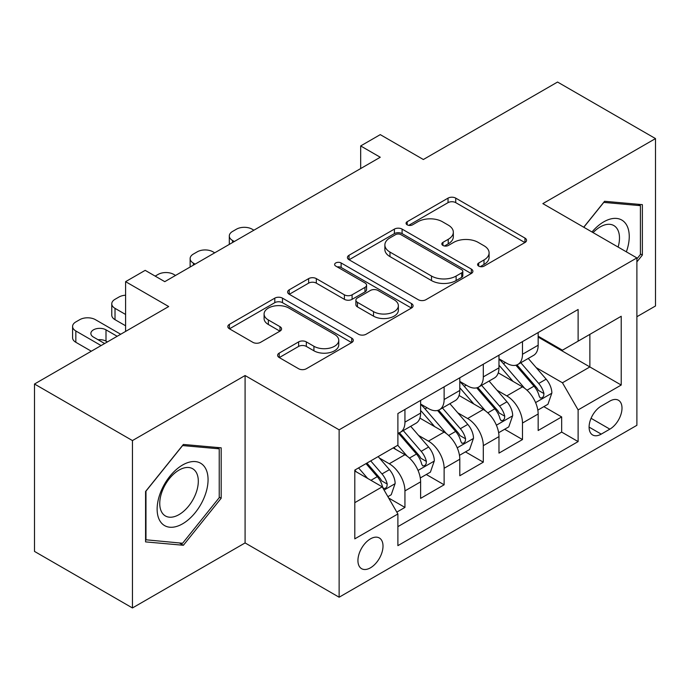 <?xml version="1.0" encoding="UTF-8"?>
<svg xmlns="http://www.w3.org/2000/svg" width="690" height="690" viewBox="0 0 690 690"><rect width="100%" height="100%" fill="white"/><g stroke="black" fill="none" stroke-linecap="round" stroke-linejoin="round"><path stroke-width="1.03" d="M478.713 266.116A3.804 2.199 0 0 0 484.095 266.116L524.961 242.526A5.442 3.14 0 0 0 526.548 240.31A5.442 3.14 0 0 0 524.961 238.085L455.736 198.125A5.442 3.14 0 0 0 448.043 198.125L407.186 221.714A3.804 2.199 0 0 0 406.065 223.267A3.804 2.199 0 0 0 407.186 224.819A3.804 2.199 0 0 0 412.568 224.819L417.855 221.766A17.405 10.048 0 0 1 442.471 221.766L448.233 225.095A17.405 10.048 0 0 1 453.33 232.202A17.405 10.048 0 0 1 448.233 239.309L442.945 242.363A3.804 2.199 0 0 0 441.833 243.915A3.804 2.199 0 0 0 442.945 245.468A3.804 2.199 0 0 0 448.327 245.468L453.623 242.414A17.405 10.048 0 0 1 478.23 242.414L484 245.752A17.405 10.048 0 0 1 489.098 252.851A17.405 10.048 0 0 1 484 259.957L478.713 263.011A3.804 2.199 0 0 0 477.601 264.563A3.804 2.199 0 0 0 478.713 266.116L478.713 263.011M370.47 567.81A17.733 10.238 120 0 0 382.053 552.19A17.733 10.238 120 0 0 379.336 537.976A17.733 10.238 120 0 0 370.47 538.856A17.733 10.238 120 0 0 358.886 554.484A17.733 10.238 120 0 0 361.603 568.689A17.733 10.238 120 0 0 370.47 567.81M279.217 353.099A5.442 3.14 0 0 0 277.622 355.324A5.442 3.14 0 0 0 279.217 357.541L298.632 368.753A5.442 3.14 0 0 0 306.326 368.753L351.71 342.551A5.442 3.14 0 0 0 353.297 340.334A5.442 3.14 0 0 0 351.71 338.117L282.486 298.149A5.442 3.14 0 0 0 274.793 298.149L229.408 324.352A5.442 3.14 0 0 0 227.821 326.568A5.442 3.14 0 0 0 229.408 328.785L252.868 342.335A5.442 3.14 0 0 0 260.561 342.335L279.985 331.122A5.442 3.14 0 0 0 281.58 328.897A5.442 3.14 0 0 0 279.985 326.68L268.35 319.962A14.55 8.401 0 0 1 264.089 314.028A14.55 8.401 0 0 1 273.068 306.265A14.55 8.401 0 0 1 288.929 308.085L334.495 334.391A14.55 8.401 0 0 1 338.755 340.334A14.55 8.401 0 0 1 329.777 348.096A14.55 8.401 0 0 1 313.924 346.277L306.326 341.886A5.442 3.14 0 0 0 298.632 341.886L279.217 353.099L279.217 357.541M636.887 316.727L655.5 305.981L655.5 138.587L557.555 82.041L423.358 159.511L380.259 134.628L360.672 145.944L380.259 157.251L164.772 281.658L145.185 270.351L125.597 281.658L125.597 331.424M132.446 440.574L132.446 607.959L245.088 542.927L245.088 375.533L132.446 440.574L34.5 384.02L168.688 306.541L125.597 281.658M245.088 375.533L339.126 429.827L636.887 257.913L636.887 425.307L339.126 597.221L339.126 429.827M655.5 138.587L542.857 203.619L636.887 257.913M418.235 299.702A5.442 3.14 0 0 0 425.928 299.702L471.313 273.499A5.442 3.14 0 0 0 472.9 271.282A5.442 3.14 0 0 0 471.313 269.065L402.089 229.097A5.442 3.14 0 0 0 394.395 229.097L349.019 255.291A5.442 3.14 0 0 0 347.424 257.517A5.442 3.14 0 0 0 349.019 259.733L418.235 299.702M337.272 266.944A3.804 2.199 0 0 1 341.127 267.478L341.127 262.959L411.507 303.591A5.442 3.14 0 0 1 413.103 305.808A5.442 3.14 0 0 1 411.507 308.025L366.131 334.227A5.442 3.14 0 0 1 358.438 334.227L289.214 294.259L289.214 289.826A5.442 3.14 0 0 0 287.618 292.043A5.442 3.14 0 0 0 289.214 294.259M289.214 289.826L308.637 278.613A5.442 3.14 0 0 1 316.322 278.613L344.396 294.82A5.442 3.14 0 0 0 352.09 294.82L364.976 287.376A5.442 3.14 0 0 0 366.571 285.16A5.442 3.14 0 0 0 364.976 282.935L335.745 266.064A3.804 2.199 0 0 1 334.633 264.512A3.804 2.199 0 0 1 336.979 262.476A3.804 2.199 0 0 1 341.127 262.959M132.446 607.959L34.5 551.414L34.5 384.02M396.819 512.109L404.944 507.417L388.686 498.025M379.44 458.074L389.272 463.758A22.166 12.8 60 0 1 404.944 490.901L420.615 481.853L420.615 498.37L444.127 484.794L426.299 474.504M418.614 435.459L428.456 441.134A22.166 12.8 60 0 1 444.127 468.277L459.799 459.23L459.799 475.746L483.302 462.171L465.474 451.881M457.798 412.836L467.63 418.52A22.166 12.8 60 0 1 483.302 445.662L498.974 436.615L498.974 453.123L522.485 439.556L522.485 423.039A22.166 12.8 -120 0 0 506.814 395.896L496.973 390.212M504.657 429.258L522.485 439.556M420.615 481.853A22.166 12.8 -120 0 0 404.944 454.71L393.188 447.922M459.799 459.23A22.166 12.8 -120 0 0 444.127 432.087L419.891 418.097M498.974 436.615A22.166 12.8 -120 0 0 483.302 409.472L459.074 395.482M609.857 401.097L601.24 406.074A17.172 9.919 120 0 0 590.019 421.211A17.172 9.919 120 0 0 592.65 434.976A17.172 9.919 120 0 0 601.24 434.122L609.857 429.146A17.172 9.919 120 0 0 621.078 414.009A17.172 9.919 120 0 0 618.447 400.252A17.172 9.919 120 0 0 609.857 401.097M354.798 502.665L382.217 486.83L397.889 513.972L397.889 545.643L578.116 441.591L578.116 409.92L562.445 382.778L536.156 367.598M397.889 513.972L354.798 538.856L354.798 470.088L397.889 445.205L397.889 413.534L578.116 309.482L578.116 341.153L621.216 316.27L621.216 385.037L578.116 409.92M420.615 404.038L428.456 408.566A22.166 12.8 60 0 0 439.539 409.662L455.21 400.614A22.166 12.8 -120 0 0 459.799 390.462L459.799 377.801M459.799 381.415L467.63 385.943A22.166 12.8 60 0 0 478.713 387.038L494.385 377.991A22.166 12.8 -120 0 0 498.974 367.848L498.974 355.178M397.889 526.643L561.669 432.087L561.669 416.933L538.157 430.508L538.157 413.991A22.166 12.8 -120 0 0 522.485 386.849L498.258 372.859M498.974 358.8L506.814 363.32A22.166 12.8 -120 0 0 517.897 364.423A22.166 12.8 -120 0 0 522.485 354.272L522.485 341.602M517.897 364.423L533.568 355.376A22.166 12.8 -120 0 0 538.157 345.224L538.157 332.554M404.944 409.463L404.944 422.133A22.166 12.8 60 0 1 400.355 432.276A22.166 12.8 60 0 1 397.889 433.173M400.355 432.276L416.027 423.229A22.166 12.8 -120 0 0 420.615 413.086L420.615 400.416M444.127 386.849L444.127 399.519A22.166 12.8 60 0 1 439.539 409.662M483.302 364.225L483.302 376.895A22.166 12.8 60 0 1 478.713 387.038M483.302 445.662L483.302 462.171M444.127 468.277L444.127 484.794M404.944 490.901L404.944 507.417M382.217 486.83L354.798 470.994M562.445 382.778L589.872 366.942L589.872 334.365L621.216 316.27M538.157 337.082L621.216 385.037M538.157 336.177L562.445 350.201L578.116 341.153M245.088 542.927L339.126 597.221M360.672 145.944L360.672 168.558M543.841 406.643L561.669 416.933M561.669 432.087L578.116 441.591M636.887 261.889L642.373 255.067L642.373 204.654L604.569 201.282L583.723 227.217M145.573 541.891L183.385 545.273L221.188 498.24L221.188 447.827L183.385 444.446L145.573 491.478L145.573 541.891M640.415 253.937L642.373 255.067M219.23 497.102L221.188 498.24M179.391 542.961L183.385 545.273M480.231 266.659L484 264.486A17.405 10.048 0 0 0 489.098 257.379L489.098 252.851M453.33 232.202L453.33 236.73A17.405 10.048 0 0 1 448.233 243.837L444.472 246.011M524.883 242.57L455.736 202.644A5.442 3.14 0 0 0 448.043 202.644L408.704 225.363M471.236 273.542L402.089 233.617A5.442 3.14 0 0 0 394.395 233.617L349.088 259.776M461.696 272.835A3.804 2.199 0 0 0 462.809 271.282A3.804 2.199 0 0 0 461.696 269.73L400.933 234.643A3.804 2.199 0 0 0 395.551 234.643L389.971 237.869A17.405 10.048 0 0 0 384.873 244.967A17.405 10.048 0 0 0 389.971 252.074L431.509 276.052A17.405 10.048 0 0 0 456.116 276.052L461.696 272.835L461.696 277.363A3.804 2.199 0 0 0 462.809 275.81L462.809 271.282M384.873 244.967L384.873 249.495A17.405 10.048 0 0 0 389.971 256.602L389.971 252.074M461.696 277.363L456.116 280.58A17.405 10.048 0 0 1 431.509 280.58L389.971 256.602M289.282 294.302L308.637 283.133L308.637 278.613M366.571 285.16L366.571 289.679A5.442 3.14 0 0 1 364.976 291.905L352.09 299.339A5.442 3.14 0 0 1 344.396 299.339L316.322 283.133A5.442 3.14 0 0 0 308.637 283.133M341.127 267.478L411.438 308.068M373.531 311.639A14.55 8.401 0 0 0 389.384 313.458A14.55 8.401 0 0 0 398.372 305.696A14.55 8.401 0 0 0 394.111 299.762L378.051 290.49A5.442 3.14 0 0 0 370.358 290.49L357.472 297.925A5.442 3.14 0 0 0 355.885 300.15A5.442 3.14 0 0 0 357.472 302.367L373.531 311.639L373.531 316.158A14.55 8.401 0 0 0 389.384 317.978A14.55 8.401 0 0 0 398.372 310.224L398.372 305.696M355.885 300.15L355.885 304.67A5.442 3.14 0 0 0 357.472 306.895L357.472 302.367M373.531 316.158L357.472 306.895M338.755 340.334L338.755 344.862A14.55 8.401 0 0 1 329.777 352.616A14.55 8.401 0 0 1 313.924 350.796L306.326 346.415A5.442 3.14 0 0 0 298.632 346.415L279.286 357.584M264.089 314.028L264.089 318.547A14.55 8.401 0 0 0 268.35 324.49L268.35 319.962M279.907 331.166L268.35 324.49M351.633 342.594L282.486 302.669A5.442 3.14 0 0 0 274.793 302.669L229.485 328.828M537.829 410.11L547.955 404.262L551.871 392.955A14.68 8.478 -120 0 0 546.152 379.164L528.247 358.438M234.315 241.509L232.556 240.491A11.083 6.4 0 0 1 229.304 235.971A11.083 6.4 0 0 1 232.556 231.443L236.472 229.184A11.083 6.4 0 0 1 252.143 229.184L253.903 230.201M524.659 388.28L503.433 363.699A42.392 24.469 -120 0 0 498.974 359.041M513.015 381.38L501.147 367.632A35.181 20.312 -120 0 0 498.974 365.269M515.896 365.217L534.008 386.176A14.68 8.478 60 0 1 539.235 396.293L540.305 398.035L542.288 397.759L543.616 396.146L543.944 393.585A14.68 8.478 -120 0 0 538.709 383.468L520.803 362.742M516.965 364.872L536.415 387.401A7.478 4.321 60 0 1 538.303 390.324L543.944 393.585M626.356 251.824A36.018 20.795 120 0 0 603.784 221.835A36.018 20.795 120 0 0 591.986 231.987M618.119 247.08A27.272 15.741 120 0 0 613.841 225.561A27.272 15.741 120 0 0 600.214 226.915A27.272 15.741 120 0 0 593.072 232.616M583.8 227.26L603.784 202.394L640.415 205.663L640.415 254.515L636.887 258.897M637.991 204.266L640.415 205.663M204.654 496.377A36.018 20.795 120 0 0 195.33 461.584A36.018 20.795 120 0 0 160.546 492.436A36.018 20.795 120 0 0 169.869 527.229A36.018 20.795 120 0 0 204.654 496.377M195.727 493.833A27.272 15.741 120 0 0 192.665 468.734A27.272 15.741 120 0 0 162.331 490.857A27.272 15.741 120 0 0 165.393 515.956A27.272 15.741 120 0 0 195.727 493.833M145.97 539.977L145.97 491.133L182.6 445.559L219.23 448.836L219.23 497.68L182.6 543.254L145.573 539.752M216.807 447.43L219.23 448.836M498.646 432.734L508.772 426.886L512.687 415.578A14.68 8.478 -120 0 0 506.969 401.787L489.072 381.061M195.132 264.132L193.373 263.114A11.083 6.4 0 0 1 190.13 258.595A11.083 6.4 0 0 1 193.373 254.067L197.288 251.807A11.083 6.4 0 0 1 212.96 251.807L214.728 252.825M485.484 410.904L464.249 386.322A42.392 24.469 -120 0 0 459.799 381.665M473.84 404.004L461.964 390.255A35.181 20.312 -120 0 0 459.799 387.892M476.721 387.84L494.825 408.799A14.68 8.478 60 0 1 500.06 418.916L501.13 420.659L503.114 420.374L504.442 418.761L504.761 416.199A14.68 8.478 -120 0 0 499.526 406.082L481.629 385.356M477.782 387.495L497.24 410.024A7.478 4.321 60 0 1 499.12 412.948L504.761 416.199M459.471 455.348L469.588 449.509L473.504 438.193A14.68 8.478 -120 0 0 467.794 424.41L449.889 403.685M155.172 276.121L158.114 274.422A11.083 6.4 0 0 1 173.785 274.422L175.545 275.439M446.301 433.518L425.075 408.937A42.392 24.469 -120 0 0 420.615 404.28M434.657 426.627L422.789 412.879A35.181 20.312 -120 0 0 420.615 410.516M437.538 410.455L455.642 431.423A14.68 8.478 60 0 1 460.877 441.54L461.946 443.273L463.93 442.997L465.258 441.384L465.577 438.823A14.68 8.478 -120 0 0 460.342 428.706L442.445 407.98M438.607 410.119L458.057 432.639A7.478 4.321 60 0 1 459.945 435.562L465.577 438.823M420.288 477.972L430.413 472.124L434.329 460.817A14.68 8.478 -120 0 0 428.611 447.025L410.705 426.299M407.126 456.142L397.751 445.291M125.597 314.468L115.014 308.352L115.014 319.668A11.083 6.4 180 0 1 111.771 315.14L111.771 303.833A11.083 6.4 0 0 0 115.014 308.352M125.597 325.775L115.014 319.668M395.482 449.242L393.956 447.482M398.354 433.079L416.467 454.037A14.68 8.478 60 0 1 421.702 464.154L422.772 465.897L424.755 465.621L426.084 463.999L426.403 461.438A14.68 8.478 -120 0 0 421.167 451.329L403.262 430.603M399.424 432.734L418.882 455.262A7.478 4.321 60 0 1 420.762 458.186L426.403 461.438M125.597 295.208A11.083 6.4 0 0 0 118.93 297.045L115.014 299.305A11.083 6.4 0 0 0 111.771 303.833M387.901 496.671L391.23 494.747L395.146 483.431A14.68 8.478 -120 0 0 389.427 469.649L378.163 456.599M101.102 345.569L75.831 330.976A11.083 6.4 0 0 1 72.588 326.456A11.083 6.4 0 0 1 75.831 321.928L79.755 319.668A11.083 6.4 0 0 1 95.427 319.668L120.698 334.253M367.641 478.411L358.567 467.906M91.313 351.219L75.831 342.283A11.083 6.4 180 0 1 72.588 337.764L72.588 326.456M356.299 471.865L354.798 470.123M107.373 341.947L106.001 341.153A8.867 5.115 0 0 0 98.075 339.747M366.011 463.611L377.283 476.661A14.68 8.478 60 0 1 382.519 486.778L383.588 488.52L385.572 488.235L386.9 486.623L387.219 484.061A14.68 8.478 -120 0 0 381.984 473.944L370.72 460.894M366.925 463.085L379.698 477.877A7.478 4.321 60 0 1 381.587 480.809L387.219 484.061M117.171 336.289L106.001 329.846A8.867 5.115 0 0 0 96.341 328.733A8.867 5.115 0 0 0 90.873 333.468A8.867 5.115 0 0 0 93.469 337.082L104.63 343.525M389.272 463.758L404.944 454.71M428.456 441.134L444.127 432.087M467.63 418.52L483.302 409.472M506.814 395.896L522.485 386.849M522.485 354.272L538.157 345.224M404.944 422.133L420.615 413.086M444.127 399.519L459.799 390.462M483.302 376.895L498.974 367.848M522.485 423.039L538.157 413.991M591.071 418.304L609.857 429.146M589.087 427.11L601.24 434.122M484 264.486L484 259.957M442.945 245.468L442.945 242.363M448.233 243.837L448.233 239.309M407.186 224.819L407.186 221.714M448.043 202.644L448.043 198.125M455.736 202.644L455.736 198.125M524.961 242.526L524.961 238.085M349.019 259.733L349.019 255.291M394.395 233.617L394.395 229.097M402.089 233.617L402.089 229.097M471.313 273.499L471.313 269.065M431.509 280.58L431.509 276.052M456.116 280.58L456.116 276.052M316.322 283.133L316.322 278.613M344.396 299.339L344.396 294.82M352.09 299.339L352.09 294.82M364.976 291.905L364.976 287.376M411.507 308.025L411.507 303.591M298.632 346.415L298.632 341.886M306.326 346.415L306.326 341.886M313.924 350.796L313.924 346.277M279.985 331.122L279.985 326.68M229.408 328.785L229.408 324.352M274.793 302.669L274.793 298.149M282.486 302.669L282.486 298.149M351.71 342.551L351.71 338.117M232.556 240.491L232.556 242.526M535.587 402.581L551.776 393.24M503.433 363.699L505.451 362.535M538.709 383.468L546.152 379.164M527.005 390.221L534.008 386.176M193.373 263.114L193.373 265.15M496.412 425.204L512.592 415.854M464.249 386.322L466.268 385.158M499.526 406.082L506.969 401.787M487.821 412.844L494.825 408.799M457.229 447.819L473.409 438.478M425.075 408.937L427.093 407.773M460.342 428.706L467.794 424.41M448.638 435.468L455.642 431.423M418.045 470.442L434.234 461.101M421.167 451.329L428.611 447.025M409.463 458.082L416.467 454.037M75.831 330.976L75.831 342.283M384.08 490.055L395.051 483.716M381.984 473.944L389.427 469.649M370.944 480.318L377.283 476.661M106.001 341.153L106.001 329.846M229.304 235.971L229.304 244.407M190.13 258.595L190.13 267.021"/></g></svg>
